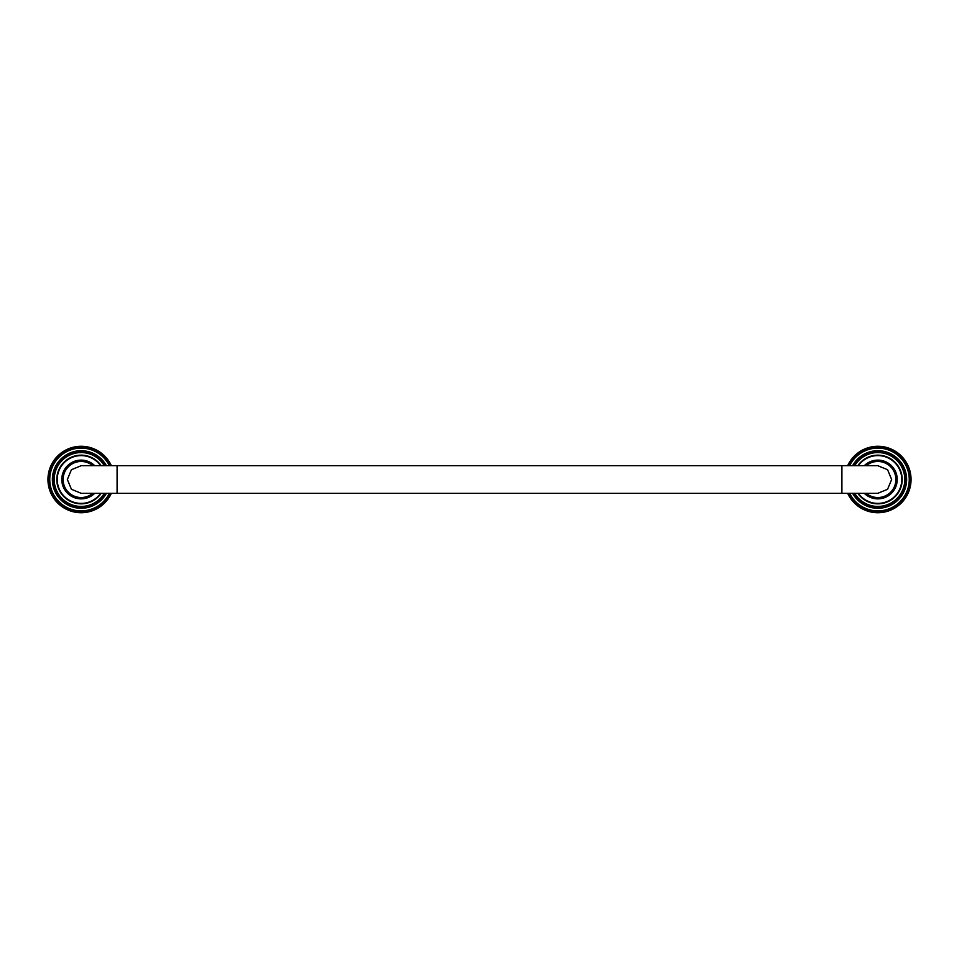 <?xml version="1.0" encoding="UTF-8"?>
<svg xmlns="http://www.w3.org/2000/svg" width="959" height="959" viewBox="0 0 959 959"><rect width="100%" height="100%" fill="white"/><g stroke="black" fill="none" stroke-linecap="round" stroke-linejoin="round"><path stroke-width="1.44" d="M857.826 493.334A24.347 24.347 0 0 0 902.203 479.5A24.347 24.347 0 0 0 857.826 465.666M852.623 493.334A28.77 28.77 0 0 0 906.627 479.5A28.77 28.77 0 0 0 852.623 465.666M847.672 493.334A33.193 33.193 0 0 0 911.05 479.5A33.193 33.193 0 0 0 847.672 465.666M897.216 479.5A19.36 19.36 0 0 0 864.299 465.666A19.36 19.36 0 0 1 897.216 479.5A19.36 19.36 0 0 1 864.299 493.334A19.36 19.36 0 0 0 897.216 479.5M877.749 493.334L887.578 489.282L891.642 479.5L887.578 469.718L877.749 465.666M81.251 465.666L71.422 469.718L67.358 479.5L71.422 489.282L81.251 493.334M94.701 465.666A19.36 19.36 0 0 0 61.784 479.5A19.36 19.36 0 0 0 94.701 493.334M101.175 465.666A24.347 24.347 0 0 0 56.797 479.5A24.347 24.347 0 0 0 101.175 493.334M106.377 465.666A28.77 28.77 0 0 0 52.373 479.5A28.77 28.77 0 0 0 106.377 493.334M111.328 465.666A33.193 33.193 0 0 0 47.95 479.5A33.193 33.193 0 0 0 111.328 493.334M858.365 493.334A23.903 23.903 0 0 0 901.76 479.5A23.903 23.903 0 0 0 858.365 465.666M854.721 465.666A26.96 26.96 0 0 1 904.805 479.5A26.96 26.96 0 0 1 854.721 493.334M853.138 493.334A28.326 28.326 0 0 0 906.183 479.5A28.326 28.326 0 0 0 853.138 465.666M849.686 465.666A31.383 31.383 0 0 1 909.24 479.5A31.383 31.383 0 0 1 849.686 493.334M848.164 493.334A32.75 32.75 0 0 0 910.606 479.5A32.75 32.75 0 0 0 848.164 465.666M866.277 493.334A18.041 18.041 0 0 0 895.886 479.5A18.041 18.041 0 0 0 866.277 465.666M841.894 493.334L117.106 493.334L117.106 465.666L841.894 465.666L841.894 493.334L877.785 493.334M92.723 465.666A18.041 18.041 0 0 0 63.114 479.5A18.041 18.041 0 0 0 92.723 493.334M100.635 465.666A23.903 23.903 0 0 0 57.24 479.5A23.903 23.903 0 0 0 100.635 493.334M104.279 493.334A26.96 26.96 0 0 1 54.195 479.5A26.96 26.96 0 0 1 104.279 465.666M105.862 465.666A28.326 28.326 0 0 0 52.817 479.5A28.326 28.326 0 0 0 105.862 493.334M109.314 493.334A31.383 31.383 0 0 1 49.76 479.5A31.383 31.383 0 0 1 109.314 465.666M110.836 465.666A32.75 32.75 0 0 0 48.394 479.5A32.75 32.75 0 0 0 110.836 493.334M841.894 465.666L877.785 465.666M117.106 493.334L81.215 493.334M117.106 465.666L81.215 465.666"/></g></svg>
